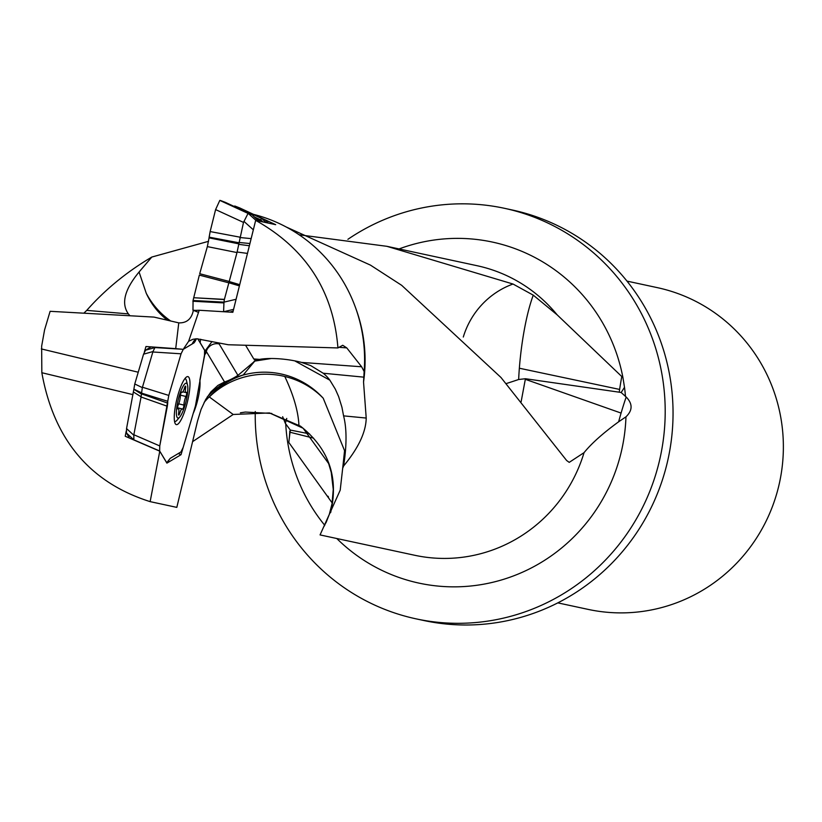 <?xml version="1.0" encoding="UTF-8"?>
<svg xmlns="http://www.w3.org/2000/svg" width="822" height="822" viewBox="0 0 822 822"><rect width="100%" height="100%" fill="white"/><g stroke="black" fill="none" stroke-linecap="round" stroke-linejoin="round"><path stroke-width="1.23" d="M129.486 438.095L126.454 433.019L126.547 428.57L133.852 389.299L141.435 394.026L142.34 387.614L152.974 351.549L154.926 347.572L182.248 349.237L175.713 348.641L178.764 322.871C186.707 323.128 191.567 318.977 193.334 310.428L199.243 310.264L188.628 341.305L183.203 349.35L192.081 343.997L195.42 338.828M178.764 322.871L154.012 317.097L50.111 311.312L44.573 329.92L41.645 346.185L41.84 372.726C53.862 439.626 89.958 482.596 150.138 501.636L176.812 507.38L197.578 420.874L201.071 409.407L205.654 399.564L210.935 391.889L217.912 385.415L224.529 381.963C228.865 380.545 233.335 378.346 237.938 375.377L255.601 360.437L253.772 358.957L245.583 345.261M255.529 360.406L259.629 359.378A33.034 8.21 6.9 0 1 301.582 362.42L361.639 366.776L346.761 347.881L342.733 345.271L337.924 347.942C333.455 291.204 306.041 248.676 255.673 220.368L275.689 224.673L259.577 217.203M361.639 366.776L364.136 371.554A151.392 147.631 -77.9 0 0 355.905 308.692A151.392 147.631 -77.9 0 0 254.008 214.491L253.525 214.378M126.228 431.047L125.232 436.256L159.776 451.186L166.907 463.135L181.035 454.689L193.191 413.476A22.112 4.901 103.6 0 0 199.838 380.113L205.397 351.456L200.167 342.702L200.517 339.27M144.405 351.847L145.967 346.514L175.713 348.641M337.924 347.942L228.249 344.747L196.931 338.777L192.995 339.27L188.628 341.305M255.673 220.368L232.852 312.288L199.243 310.264M83.844 313.192L86.742 310.387C105.082 289.611 126.773 271.835 151.813 257.05L208.572 241.308M299.146 234.794L386.874 246.312L513.02 284.032L533.262 295.16L557.182 314.877A148.104 144.415 -77.9 0 0 477.027 265.701L386.874 246.312M159.776 451.186L150.138 501.636M364.136 371.554L363.54 382.066L366.211 418.049C365.965 432.074 358.433 448.052 343.617 465.971L342.682 468.293L340.205 490.169L320.056 534.917L414.761 555.282A148.104 144.415 -77.9 0 0 584.052 452.645C591.614 443.346 603.143 433.06 618.647 421.789A78.984 15.854 108.8 0 1 621.083 413.076A78.984 15.854 108.8 0 1 626.179 397.005L621.165 392.515L619.223 392.186L525.433 378.726L518.651 379.497A78.552 6.299 159.9 0 1 506.177 383.597M525.433 378.726L521.117 401.814M363.54 382.066A148.104 144.415 -77.9 0 0 356.594 310.624L355.905 308.692M584.052 452.645L569.225 462.365L566.635 460.505L500.978 377.483L401.691 285.337L370.445 265.116L286.148 226.964M621.165 392.515L624.504 387.316L622.942 377.647L557.182 314.877M286.744 418.419A78.984 47.532 -69.6 0 1 285.306 423.299L290.3 430.05L288.799 442.442L332.17 502.951M618.647 421.789L625.963 416.826C632.704 410.384 632.776 403.777 626.179 397.005M416.076 618.853L423.916 620.538A209.97 204.76 -77.9 0 0 667.104 463.3A209.97 204.76 -77.9 0 0 512.198 209.98L504.359 208.285A209.97 204.76 102.1 0 1 659.254 461.615A209.97 204.76 102.1 0 1 416.076 618.853A209.97 204.76 102.1 0 1 255.272 411.534M557.809 602.875L588.131 609.39A164.554 160.465 -77.9 0 0 779.605 482.247A164.554 160.465 -77.9 0 0 657.312 287.638L626.991 281.114M347.901 239.315A209.97 204.76 102.1 0 1 504.359 208.285M285.306 423.299L282.655 416.723M129.948 315.761L128.386 313.901C120.978 303.565 124.543 289.601 139.072 272.01L151.813 257.05M301.582 362.42L310.819 365.656L323.2 373.229A48.827 27.177 10.6 0 1 329.869 380.185L335.314 389.125L338.623 396.553L341.942 407.28L343.575 415.87C346.822 428.478 346.833 445.175 343.617 465.971M212.014 341.541L205.706 350.08L205.562 353.892L205.017 352.977M139.072 272.01L146.244 293.259A78.984 71.072 -94.4 0 0 170.77 321.032M167.585 320.282A78.984 68.401 99.6 0 1 146.244 293.259M342.682 468.293L344.562 450.662L323.221 398.228A78.984 76.158 -1.3 0 0 284.792 376.476A78.984 76.158 -1.3 0 0 209.333 396.975L233.181 414.473L269.513 412.942L302.979 428.18M330.619 512.651C338.9 477.49 328.862 448.658 300.503 426.166L269.513 412.942M300.503 426.166L303.195 428.344L328.625 463.526L331.245 472.393L333.259 489.367L332.016 503.814L329.273 514.48L325.933 522.905M290.3 430.05L309.504 433.862M329.869 380.185L294.728 360.858M271.219 358.515L254.779 361.094L243.107 375.099A78.984 77.71 -141.8 0 1 323.221 398.228M264.304 358.782A78.984 77.021 -77.9 0 0 255.683 360.786L254.779 361.094M243.107 375.099A78.984 77.021 -77.9 0 0 209.99 396.173L209.333 396.975M619.223 392.186A78.984 15.731 101.4 0 1 619.624 389.433A78.984 15.731 101.4 0 1 621.802 376.486M533.262 295.16A78.984 15.926 -83.7 0 0 519.35 368.225A78.984 15.926 -83.7 0 0 518.651 379.497M463.3 337.03A78.984 75.829 116.6 0 1 513.02 284.032M255.683 360.786A78.984 77.71 38.2 0 0 254.152 361.197M233.181 414.473L192.584 441.671M209.99 396.173A78.984 76.158 -1.3 0 0 204.154 402.369M207.247 396.923A78.984 77.71 -141.8 0 1 244 374.781M289.786 431.149A78.984 47.666 -78.7 0 1 289.745 432.177A78.984 47.666 -78.7 0 1 288.799 442.442M178.271 453.538L181.035 454.689M204.853 351.415L205.397 351.456M138.24 372.222L41.316 348.918M133.03 394.652L41.84 372.726M133.863 439.996L133.852 434.746L159.756 445.935L159.653 450.99L166.887 462.971L170.226 458.357L180.974 451.925L183.183 447.425L195.461 405.811L204.483 355.289L204.596 350.244L197.763 338.818L204.596 350.244L204.483 355.289L195.461 405.811L183.183 447.425L180.974 451.925L170.226 458.357L166.681 462.765L159.653 450.99L159.756 445.935L168.787 395.423L181.066 353.799L183.275 349.309L194.023 342.877L196.489 338.777L195.893 339.794L194.619 339.763M133.852 434.746L141.107 396.79L133.524 392.063M176.586 400.283A24.681 5.466 -76.4 0 1 187.909 376.62A24.681 5.466 -76.4 0 1 187.437 401.896A24.681 5.466 -76.4 0 1 176.329 424.614A24.681 5.466 -76.4 0 1 176.586 400.283M193.499 341.315L195.091 341.397L194.023 342.877L192.636 342.805M194.023 342.877L183.275 349.309L181.066 353.799L152.882 351.991M142.483 387.244L168.787 395.423L167.75 401.28L141.446 393.101M141.435 393.861L167.709 403.119L167.339 406.253L141.055 396.995M133.852 389.299L134.767 383.987L143.552 354.19L145.504 350.223L151.084 346.884M141.435 394.026L141.107 396.79M220.563 200.517L248.1 213.319L219.988 200.393M252.272 214.871L258.478 220.974L252.097 214.748L220.594 200.527L248.46 213.35M233.931 206.332L234.804 206.014L233.931 206.332M261.848 218.518L234.804 206.014L261.848 218.518L259.012 221.087M192.975 310.223L197.691 312.052L192.975 310.223L193.057 300.482L192.975 310.223L195.965 310.387M256.022 220.44L248.1 213.319L243.497 222.413L236.993 252.57L224.355 299.557L193.725 297.728L193.057 300.482L223.964 302.147L223.594 311.733M228.516 282.747L199.335 275.113L193.725 297.728L224.385 299.383M236.993 252.57L207.35 246.6L209.065 237.866L207.35 246.6L199.705 273.726L228.886 281.36M238.822 242.747L209.137 237.157L210.144 231.568L209.065 237.866L238.719 243.836M243.497 222.413L215.6 209.589L219.803 200.404L215.6 209.589L210.144 231.568L239.839 237.147M252.056 214.737L248.491 213.36M254.81 223.872L249.734 244.329M223.964 302.147L224.355 299.557M242.952 271.609L234.589 305.322M266.215 220.861L265.054 219.751M232.164 311.507L232.79 312.288M258.406 220.954L252.077 214.748L225.485 202.418M178.323 404.753A2.497 0.555 103.6 0 0 177.593 407.352A2.497 0.555 103.6 0 0 177.727 408.924A2.497 0.555 103.6 0 0 177.912 408.853A6.288 1.397 103.6 0 1 178.374 408.688A6.288 1.397 103.6 0 1 178.631 413.271A2.497 0.555 103.6 0 0 178.734 415.089A2.497 0.555 103.6 0 0 179.72 413.332A6.288 1.397 103.6 0 1 182.186 408.914A6.288 1.397 103.6 0 1 182.443 409.13A2.497 0.555 103.6 0 0 182.546 409.212A2.497 0.555 103.6 0 0 183.419 407.794A2.497 0.555 103.6 0 0 183.923 405.092A6.288 1.397 103.6 0 1 185.926 396.471A2.497 0.555 103.6 0 0 186.656 393.882A2.497 0.555 103.6 0 0 186.512 392.31A2.497 0.555 103.6 0 0 186.327 392.371A6.288 1.397 103.6 0 1 185.864 392.546A6.288 1.397 103.6 0 1 185.608 387.963A2.497 0.555 103.6 0 0 185.505 386.135A2.497 0.555 103.6 0 0 184.529 387.902A6.288 1.397 103.6 0 1 182.063 392.32A6.288 1.397 103.6 0 1 181.806 392.104A2.497 0.555 103.6 0 0 181.703 392.022A2.497 0.555 103.6 0 0 180.83 393.44A2.497 0.555 103.6 0 0 180.316 396.132A6.288 1.397 103.6 0 1 178.323 404.753M178.097 400.376A17.95 3.976 -76.4 0 1 187.508 384.943A17.95 3.976 -76.4 0 1 185.988 401.547A17.95 3.976 -76.4 0 1 179.771 417.021A17.95 3.976 -76.4 0 1 178.097 400.376M184.899 378.613A22.05 4.881 -76.4 0 1 185.053 378.644A22.05 4.881 -76.4 0 1 186.502 380.822L187.508 384.943M179.771 417.021L176.987 420.227A22.05 4.881 -76.4 0 1 174.706 421.511A22.05 4.881 -76.4 0 1 174.562 421.46L174.706 421.511M159.756 445.935L167.339 406.253M167.709 403.119L167.75 401.28M168.787 395.423L181.066 353.799M195.091 341.397L195.893 339.794M215.6 209.589L210.144 231.568M209.137 237.157L209.065 237.866M207.35 246.6L199.705 273.726M199.335 275.113L193.725 297.728M193.673 297.903L193.057 300.482M239.521 207.843L234.804 206.014M225.454 202.407L220.594 200.527M224.529 381.963L206.291 351.426L205.562 353.892M622.942 377.647A174.428 170.092 -77.9 0 0 399.05 248.932M285.727 423.772A174.428 170.092 -77.9 0 0 324.721 525.258M336.784 538.513A174.428 170.092 -77.9 0 0 502.478 579.664A174.428 170.092 -77.9 0 0 621.124 452.532A174.428 170.092 -77.9 0 0 625.963 416.826M253.772 358.957L259.629 359.378M625.48 396.471A174.428 170.092 -77.9 0 0 624.504 387.316M86.742 310.387L128.386 313.901M343.575 415.87L366.211 418.049M363.93 377.164L323.2 373.229M346.761 347.881L338.746 347.305M218.714 342.866A42.128 9.052 -163.6 0 0 219.186 343.966L237.938 375.377M200.465 339.907A13.162 12.525 149.2 0 1 200.835 339.332M219.186 343.966A10.532 10.018 149.2 0 0 206.291 351.426A52.659 11.323 16.4 0 1 205.706 350.08M621.083 413.076L525.309 379.302M298.92 425.066C298.211 411.175 293.505 394.981 284.792 376.476M619.624 389.433L519.35 368.225M289.745 432.177L313.603 438.167M159.653 450.99L133.75 439.791M141.435 392.782L133.852 389.145M134.767 383.987L142.34 387.614M152.974 351.549L143.552 354.19M145.504 350.223L154.926 347.572M133.637 439.626L126.454 433.019M126.547 428.57L133.729 435.177M248.049 213.401L219.803 200.404M252.96 229.482L243.939 221.375M223.974 302.136L235.606 299.393M238.986 285.768L228.537 282.665M223.933 302.928L192.882 301.242M233.582 309.38L223.79 311.692M268.27 223.07L265.383 219.957M255.806 218.344L259.886 220.265M260.276 219.68L254.409 216.967M261.786 218.498L266.112 222.608M259.69 220.502L260.615 221.426M262.917 221.919L260.399 219.525M239.767 237.507L250.7 238.575M238.627 244.319L249.292 245.747M249.816 243.518L238.873 242.439M247.473 253.412L237.106 252.025M228.865 281.443L239.315 284.546M229.975 312.113L233.16 311.076M178.662 413.086L179.72 413.332M178.713 403.838L183.923 405.092M180.408 395.146L185.926 396.471M184.58 387.717L185.608 387.963M327.916 496.169L328.492 497.022M271.794 413.456L245.357 412.058L240.394 412.798M329.283 514.48L324.3 526.059M265.074 219.762L239.562 207.853M268.383 223.101L265.845 220.358M233.129 311.199L230.273 312.134M177.531 408.483L178.374 408.688M177.542 407.794L182.186 408.914M182.823 391.817L185.864 392.546M181.436 392.166L182.063 392.32"/></g></svg>
